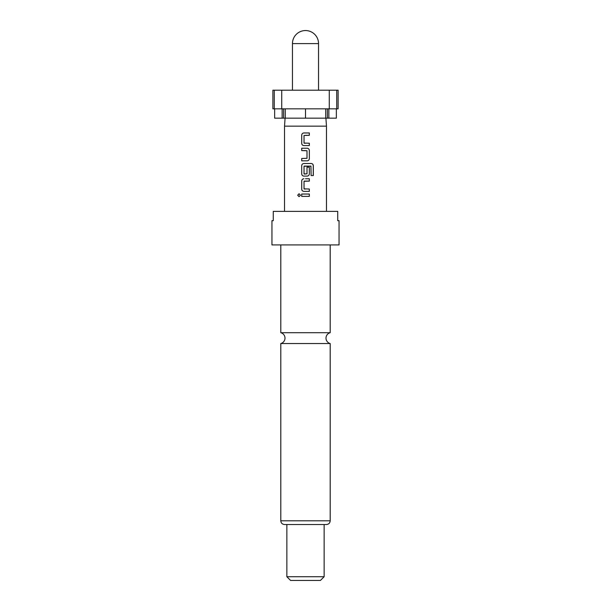 <?xml version="1.0" encoding="UTF-8"?>
<svg xmlns="http://www.w3.org/2000/svg" width="611" height="611" viewBox="0 0 611 611"><rect width="100%" height="100%" fill="white"/><g stroke="black" fill="none" stroke-linecap="round" stroke-linejoin="round"><path stroke-width="0.92" d="M297.679 195.199L299.054 193.748L300.452 195.207L299.054 196.658L297.679 195.199M299.085 196.658L297.748 195.199L299.085 193.748M305.5 332.705L280.8 332.705A5.591 5.591 0 0 1 280.8 343.535L330.2 343.535A5.591 5.591 0 0 1 330.2 332.705L305.5 332.705M292.455 43.595A13.045 13.045 0 0 1 305.5 30.55A13.045 13.045 0 0 1 318.545 43.595L292.455 43.595L292.455 90.199M325.732 108.842L325.732 118.16L285.268 118.16L285.268 108.842M325.915 118.16L326.473 126.156L284.527 126.156L284.527 211.368M305.5 244.919L339.052 244.919L339.052 220.686L337.73 220.686L337.73 211.368L273.27 211.368L273.27 220.686L271.948 220.686L271.948 244.919L305.5 244.919M286.857 576.723L324.143 576.723L320.416 580.45L290.584 580.45L286.857 576.723L286.857 524.528L326.473 524.528C328.756 524.284 330.001 523.047 330.2 520.801L330.2 343.535M330.2 520.801L280.8 520.801C280.999 523.047 282.244 524.284 284.527 524.528L324.143 524.528L324.143 576.723M303.888 145.571C302.59 145.426 301.865 144.692 301.727 143.379L301.727 135.153C301.865 133.832 302.59 133.106 303.888 132.961L309.334 132.961L309.334 135.314L304.034 135.466L304.034 143.066L309.334 143.218L309.334 145.563L303.873 145.571C302.56 145.426 301.834 144.692 301.697 143.379L301.697 135.153C301.834 133.84 302.56 133.106 303.873 132.961L306.264 132.961M305.5 148.229L307.165 148.229C308.471 148.374 309.197 149.107 309.334 150.421L309.334 158.639C309.197 159.96 308.471 160.693 307.165 160.83L301.697 160.83L301.697 158.486L307.005 158.325L307.005 150.734L301.697 150.581L301.697 148.229L305.5 148.229M305.5 163.496L311.243 163.496C312.504 163.641 313.191 164.374 313.321 165.688L313.321 175.556L311.098 175.556L310.946 166.1L304.034 166.261L304.034 173.852L307.005 173.852L307.005 167.177L309.334 167.177L309.334 173.906C309.197 175.227 308.471 175.953 307.165 176.098L303.873 176.098C302.56 175.96 301.834 175.227 301.697 173.906L301.697 165.688C301.834 164.367 302.56 163.641 303.873 163.496L311.243 163.496M305.5 178.763L309.334 178.763L309.334 181.108L304.034 181.268L304.034 188.86L309.334 189.02L309.334 191.365L303.873 191.365C302.56 191.228 301.834 190.495 301.697 189.173L301.697 180.955C301.834 179.634 302.56 178.901 303.873 178.763L303.888 178.763C302.59 178.901 301.865 179.634 301.727 180.955L301.697 180.955M305.5 194.031L309.334 194.031L309.334 196.375L301.697 196.375L301.697 194.031L305.5 194.031M329.276 108.842L338.12 108.842L338.12 90.199L329.276 90.199L329.276 108.842L281.724 108.842L281.724 90.199L274.27 90.199L274.27 108.842L281.724 108.842M274.27 90.199L272.88 90.199L272.88 108.842L274.27 108.842M336.356 108.842L336.356 118.16L328.855 118.16L328.855 108.842M329.276 90.199L281.724 90.199M282.145 108.842L282.145 118.16L274.645 118.16L274.645 108.842M325.732 118.16L328.855 118.16M282.145 118.16L285.268 118.16M305.5 108.842L305.5 118.16M336.73 108.842L336.73 90.199M283.611 108.842L283.611 118.16M327.389 108.842L327.389 118.16M301.727 196.375L301.727 194.031L309.334 194.031L309.303 196.375L301.727 196.375M309.303 189.02L309.303 191.365L303.888 191.365C302.59 191.228 301.865 190.495 301.727 189.173L301.697 189.173M304.194 189.02L305.5 189.02M309.303 178.763L309.303 181.108L304.194 181.108M301.727 189.173L301.727 180.955M311.198 163.496C312.442 163.641 313.13 164.367 313.252 165.688L313.321 165.688M313.252 165.688L313.252 175.556M309.303 167.177L309.334 173.906C309.166 175.227 308.448 175.96 307.15 176.098L303.888 176.098C302.59 175.96 301.865 175.227 301.727 173.906L301.697 165.688M301.727 165.688C301.865 164.367 302.59 163.633 303.888 163.496M304.194 174.005L305.5 174.005M310.9 166.1L304.194 166.1M307.165 148.229L307.15 148.229C308.448 148.374 309.166 149.107 309.303 150.421L309.334 158.639C309.166 159.96 308.448 160.693 307.15 160.83M305.5 150.581L301.697 150.581M301.727 150.581L301.727 148.229M305.5 160.83L301.727 160.83L301.727 158.486M309.303 143.218L309.334 145.563L305.5 145.571M304.194 143.218L305.5 143.218M309.303 132.961L309.334 135.314L305.5 135.314M318.545 43.595L318.545 90.199M330.2 332.705L330.2 244.919M326.473 126.156L326.473 211.368M280.8 520.801L280.8 343.535M280.8 332.705L280.8 244.919M285.085 118.16L284.527 126.156"/></g></svg>
